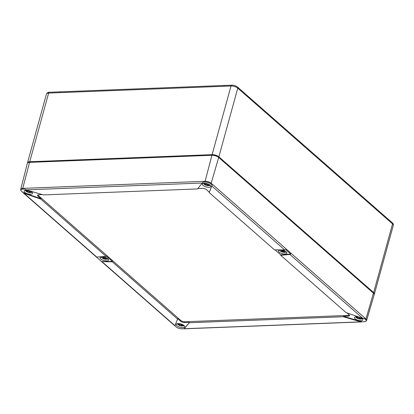<?xml version="1.0" encoding="UTF-8"?>
<svg xmlns="http://www.w3.org/2000/svg" width="414" height="414" viewBox="0 0 414 414"><rect width="100%" height="100%" fill="white"/><g stroke="black" fill="none" stroke-linecap="round" stroke-linejoin="round"><path stroke-width="0.62" d="M29.736 161.739L48.65 93.078L231.017 85.993A5.04 1.977 15.4 0 1 237.771 88.156L218.861 156.818A5.04 1.977 -164.6 0 0 212.103 154.655L29.736 161.739A5.04 1.977 -164.6 0 0 27.526 162.728A5.04 1.977 -164.6 0 0 27.505 163.059M374.235 294.349A5.04 1.977 -164.6 0 0 374.385 294.054A5.04 1.977 -164.6 0 0 373.635 292.553L218.861 156.818M58.835 91.898A4.285 1.682 15.4 0 1 60.884 91.82M223.125 85.512A4.285 1.682 15.4 0 1 225.18 85.434M373.925 293.666A4.538 1.78 -164.6 0 0 373.226 292.569L218.447 156.834A4.538 1.78 -164.6 0 0 212.366 154.888L30.005 161.972A4.538 1.78 -164.6 0 0 28.121 162.635M22.692 189.141A1.211 0.699 -92.2 0 1 22.734 188.37L29.565 162.366L211.932 155.281A5.04 1.977 15.4 0 1 218.69 157.444L211.176 183.226A1.211 0.864 131.3 0 1 210.783 183.888A4.269 1.677 -164.6 0 0 205.059 182.056L202.969 182.139L197.571 188.924L43.46 194.916L26.056 189.866L24.788 189.063L22.692 189.141A4.269 1.677 -164.6 0 0 20.917 190.595A4.269 1.677 -164.6 0 0 21.461 191.247L24.059 193.317L40.763 199.098L40.877 198.694L38.016 196.184A3.022 1.185 -164.6 0 1 37.565 195.284A3.022 1.185 -164.6 0 1 38.89 194.694L42.249 194.564M373.464 293.179L365.95 318.961A4.533 1.78 15.4 0 1 366.623 320.322L374.209 294.69A5.04 1.977 15.4 0 0 373.464 293.179L218.69 157.444M29.565 162.366A5.04 1.977 -164.6 0 0 27.35 163.37L20.741 189.27L20.917 190.595M174.889 325.797L176.235 326.977A4.269 1.677 -164.6 0 0 181.958 328.814L364.32 321.725A4.269 1.677 -164.6 0 0 365.795 321.373A4.269 1.677 -164.6 0 0 365.557 319.624L364.175 318.413L362.736 318.356L289.878 254.455L280.713 255.298L346.032 312.58L362.736 318.356M360.739 321.807L343.335 316.757L189.224 322.749L184.328 328.664M189.224 322.749L184.049 328.732M23.158 192.805L96.446 257.078L106.082 256.375L40.763 199.098M211.839 186.021L209.163 192.551L274.482 249.833L284.703 249.921L211.839 186.021L212.165 185.099L210.783 183.888M358.312 316.824A4.373 1.718 -164.6 0 0 354.487 317.491A4.373 1.718 -164.6 0 0 355.134 318.816A4.373 1.718 -164.6 0 0 359.704 320.627A4.373 1.718 -164.6 0 0 362.918 319.815A4.373 1.718 -164.6 0 0 361.199 317.823M343.335 316.757L343.444 316.353L348.127 316.172A3.022 1.185 -164.6 0 0 349.452 315.582A3.022 1.185 -164.6 0 0 349.002 314.681L346.968 312.901M343.444 316.353L362.229 321.807M289.878 254.455L290.716 253.989L285.624 249.523L284.703 249.921M280.713 255.298L280.821 254.895L290.716 253.989M280.821 254.895L275.056 249.839M209.163 192.551L209.277 192.148L206.415 189.643A3.022 1.185 -164.6 0 0 202.363 188.344L197.913 188.515M37.834 194.953A3.022 1.185 -164.6 0 0 38.228 195.424L180.809 320.467A3.022 1.185 -164.6 0 0 184.861 321.766L348.334 315.411A3.022 1.185 -164.6 0 0 349.39 315.157M177.632 319.122L112.313 261.839L112.422 261.436L101.559 261.565L174.853 325.839L177.741 318.718L180.602 321.228A3.022 1.185 -164.6 0 0 184.654 322.527L189.333 322.346M101.559 261.565L112.313 261.839M106.082 256.375L106.191 255.976L112.422 261.436M22.842 192.458L40.877 198.694M209.277 192.148L212.165 185.099M101.394 261.343L96.659 257.197M203.01 185.405A4.373 1.718 -164.6 0 0 207.58 187.216A4.373 1.718 -164.6 0 0 210.793 186.409A4.373 1.718 -164.6 0 0 207.031 183.614A4.373 1.718 -164.6 0 0 202.363 184.085A4.373 1.718 -164.6 0 0 203.01 185.405M27.402 190.254A4.373 1.718 -164.6 0 0 24.105 191.014A4.373 1.718 -164.6 0 0 24.752 192.334A4.373 1.718 -164.6 0 0 29.322 194.145A4.373 1.718 -164.6 0 0 32.54 193.333A4.373 1.718 -164.6 0 0 30.362 191.113M279.072 252.11A4.373 1.718 -164.6 0 0 283.642 253.922A4.373 1.718 -164.6 0 0 286.855 253.109A4.373 1.718 -164.6 0 0 283.093 250.315A4.373 1.718 -164.6 0 0 278.425 250.791A4.373 1.718 -164.6 0 0 279.072 252.11M100.814 259.035A4.373 1.718 -164.6 0 0 105.384 260.846A4.373 1.718 -164.6 0 0 108.603 260.039A4.373 1.718 -164.6 0 0 104.835 257.244A4.373 1.718 -164.6 0 0 100.167 257.715A4.373 1.718 -164.6 0 0 100.814 259.035M176.876 325.74A4.373 1.718 -164.6 0 0 181.446 327.552A4.373 1.718 -164.6 0 0 184.665 326.744A4.373 1.718 -164.6 0 0 180.897 323.95A4.373 1.718 -164.6 0 0 176.229 324.421A4.373 1.718 -164.6 0 0 176.876 325.74M359.554 317.253L358.979 318.889A7.033 0.678 -72.2 0 0 359.254 318.609L359.621 317.274M358.803 316.995A7.033 0.678 -72.2 0 1 358.389 317.854A7.033 6.433 30.4 0 1 356.764 316.948A6.634 1.18 144.6 0 0 356.526 317.352A7.033 6.433 30.4 0 0 358.151 318.257L358.276 317.807M359.254 318.609A7.033 6.433 30.4 0 0 361.075 318.806A6.634 2.158 -110.8 0 0 361.313 318.402A7.033 6.433 30.4 0 1 359.492 318.206A7.033 0.678 -72.2 0 0 359.89 317.372M358.151 318.257A7.033 0.678 -72.2 0 1 357.877 318.537A6.634 6.329 180 0 0 358.979 318.889M359.492 318.206L359.735 317.315M361.075 318.806L360.879 318.397M356.961 317.088L356.526 317.352M178.703 324.012L178.268 324.276A7.033 6.433 30.4 0 0 179.899 325.181L180.023 324.731M181.679 324.193A7.033 0.678 107.8 0 1 181.234 325.13A7.033 6.433 30.4 0 0 183.055 325.332A6.634 2.158 -110.8 0 1 182.817 325.735L182.621 325.326M179.899 325.181A7.033 0.678 107.8 0 1 179.619 325.466A6.634 6.329 180 0 0 180.721 325.818A7.033 0.678 107.8 0 0 180.996 325.533A7.033 6.433 30.4 0 0 182.817 325.735M180.571 323.862A7.033 0.678 107.8 0 1 180.131 324.778A7.033 6.433 30.4 0 1 178.506 323.872A6.634 1.18 144.6 0 0 178.268 324.276M181.234 325.13L181.508 324.136M180.996 325.533L181.389 324.095M180.721 325.818L181.332 324.079M29.171 190.771L28.597 192.406A7.033 0.678 -72.2 0 0 28.871 192.127L29.239 190.787M28.406 190.549A7.033 0.678 -72.2 0 1 28.007 191.371A7.033 6.433 30.4 0 1 26.382 190.466A6.634 1.18 144.6 0 0 26.144 190.87A7.033 6.433 30.4 0 0 27.774 191.775L27.898 191.325M28.871 192.127A7.033 6.433 30.4 0 0 30.693 192.324A6.634 2.158 -110.8 0 0 30.931 191.92A7.033 6.433 30.4 0 1 29.109 191.723A7.033 0.678 -72.2 0 0 29.518 190.87M27.774 191.775A7.033 0.678 -72.2 0 1 27.495 192.055A6.634 6.329 180 0 0 28.597 192.406M29.109 191.723L29.358 190.823M30.693 192.324L30.496 191.915M26.579 190.606L26.144 190.87M204.837 183.676L204.402 183.94A7.033 6.433 30.4 0 0 206.027 184.846L206.151 184.396M207.812 183.857A7.033 0.678 107.8 0 1 207.367 184.794A7.033 6.433 30.4 0 0 209.189 184.996A6.634 2.158 -110.8 0 1 208.951 185.4L208.754 184.991M206.027 184.846A7.033 0.678 107.8 0 1 205.753 185.13A6.634 6.329 180 0 0 206.855 185.482A7.033 0.678 107.8 0 0 207.129 185.198A7.033 6.433 30.4 0 0 208.951 185.4M206.705 183.526A7.033 0.678 107.8 0 1 206.265 184.442A7.033 6.433 30.4 0 1 204.64 183.537A6.634 1.18 144.6 0 0 204.402 183.94M207.367 184.794L207.642 183.8M207.129 185.198L207.523 183.759M206.855 185.482L207.466 183.744M283.569 251.8L283.647 252.297A6.634 5.31 -111 0 0 284.589 252.261A7.033 4.073 -92.2 0 1 283.538 251.774L283.725 251.086M281.908 250.061A6.634 1.966 165 0 1 281.122 250.087A7.033 4.073 -92.2 0 0 281.981 251.277A7.033 5.03 -48.7 0 1 280.599 250.982A6.634 4.616 139.3 0 0 281.204 251.515A7.033 5.03 -48.7 0 0 282.591 251.81L282.793 251.091M283.538 251.774A7.033 5.03 -48.7 0 0 285.117 251.365A6.634 1.278 -127.2 0 1 284.506 250.827A7.033 5.03 -48.7 0 1 282.928 251.241A7.033 4.073 -92.2 0 1 282.089 250.092M283.647 252.297A7.033 4.073 -92.2 0 1 282.591 251.81M283.471 251.148L283.554 251.707M281.981 251.277L282.239 250.341M281.499 251.226L281.204 251.515M105.311 258.724L105.389 259.226A6.634 5.31 -111 0 0 106.331 259.19A7.033 4.073 -92.2 0 1 105.28 258.703L105.466 258.01M103.65 256.985A6.634 1.966 165 0 1 102.863 257.011A7.033 4.073 -92.2 0 0 103.723 258.207A7.033 5.03 -48.7 0 1 102.341 257.906A6.634 4.616 139.3 0 0 102.946 258.445A7.033 5.03 -48.7 0 0 104.333 258.74L104.535 258.015M105.28 258.703A7.033 5.03 -48.7 0 0 106.859 258.289A6.634 1.278 -127.2 0 1 106.248 257.756A7.033 5.03 -48.7 0 1 104.67 258.165A7.033 4.073 -92.2 0 1 103.831 257.016M105.389 259.226A7.033 4.073 -92.2 0 1 104.333 258.74M105.213 258.072L105.296 258.636M103.723 258.207L103.981 257.27M103.241 258.155L102.946 258.445M373.635 292.553L392.55 223.891A5.04 1.977 15.4 0 1 393.3 225.387C393.512 224.305 393.186 223.446 392.312 222.804A1.511 1.082 131.3 0 1 392.55 223.891L237.771 88.156A1.511 1.082 131.3 0 0 237.538 87.069C235.913 85.812 233.982 85.186 231.752 85.18A1.511 0.875 87.8 0 0 231.017 85.993L212.103 154.655M48.65 93.078A5.04 1.977 -164.6 0 0 46.44 94.066C47.139 92.752 48.122 92.151 49.385 92.265A1.511 0.875 -92.2 0 0 48.65 93.078M373.226 292.569L373.133 292.889M30.005 161.972L29.896 162.355M212.366 154.888L212.263 155.276M218.447 156.834L218.354 157.18M211.932 155.281L205.101 181.28A1.211 0.699 87.8 0 0 205.059 182.056M20.741 189.27A4.533 1.78 -164.6 0 1 22.734 188.37L205.101 181.28A4.533 1.78 15.4 0 1 211.176 183.226L365.95 318.961A1.211 0.864 131.3 0 1 365.557 319.624M26.056 189.866L202.467 183.009M96.917 257.218L24.059 193.317M348.334 315.411L348.127 316.172M184.861 321.766L184.654 322.527M180.809 320.467L180.602 321.228M38.228 195.424L38.016 196.184M174.956 325.652L102.092 261.751M355.471 316.782L356.263 317.631A3.674 1.444 15.4 0 1 355.538 316.767M362.39 318.656A3.674 1.444 15.4 0 1 361.329 319.028L362.441 318.708M184.132 325.585A3.674 1.444 15.4 0 1 183.071 325.953L184.183 325.632M177.213 323.712L178.004 324.56A3.674 1.444 15.4 0 1 177.28 323.696M25.088 190.3L25.88 191.149A3.674 1.444 15.4 0 1 25.156 190.285M32.007 192.174A3.674 1.444 15.4 0 1 30.946 192.546L32.059 192.225M210.265 185.244A3.674 1.444 15.4 0 1 209.205 185.617L210.317 185.296M203.346 183.376L204.138 184.22A3.674 1.444 15.4 0 1 203.414 183.361M279.409 250.082L280.2 250.925A3.674 1.444 15.4 0 1 279.636 250.366A3.674 1.444 15.4 0 1 279.476 250.061M286.328 251.95A3.674 1.444 15.4 0 1 285.267 252.323A3.674 1.444 15.4 0 1 284.93 252.349M101.151 257.006L101.942 257.855A3.674 1.444 15.4 0 1 101.378 257.296A3.674 1.444 15.4 0 1 101.218 256.99M108.07 258.879A3.674 1.444 15.4 0 1 107.009 259.252A3.674 1.444 15.4 0 1 106.677 259.273M27.526 162.728L46.44 94.066M374.385 294.054L393.3 225.387M231.752 85.18L49.385 92.265M237.538 87.069L392.312 222.804M361.624 321.921L184.126 328.819M366.623 320.322L365.795 321.373M356.263 317.631A7.059 7.059 0 0 0 361.329 319.028M178.004 324.56A7.059 7.059 0 0 0 183.071 325.953M25.88 191.149A7.059 7.059 0 0 0 30.946 192.546M204.138 184.22A7.059 7.059 0 0 0 209.205 185.617M280.2 250.925A7.059 7.059 0 0 0 285.267 252.323L286.379 252.002M101.942 257.855A7.059 7.059 0 0 0 107.009 259.252L108.121 258.926"/></g></svg>
